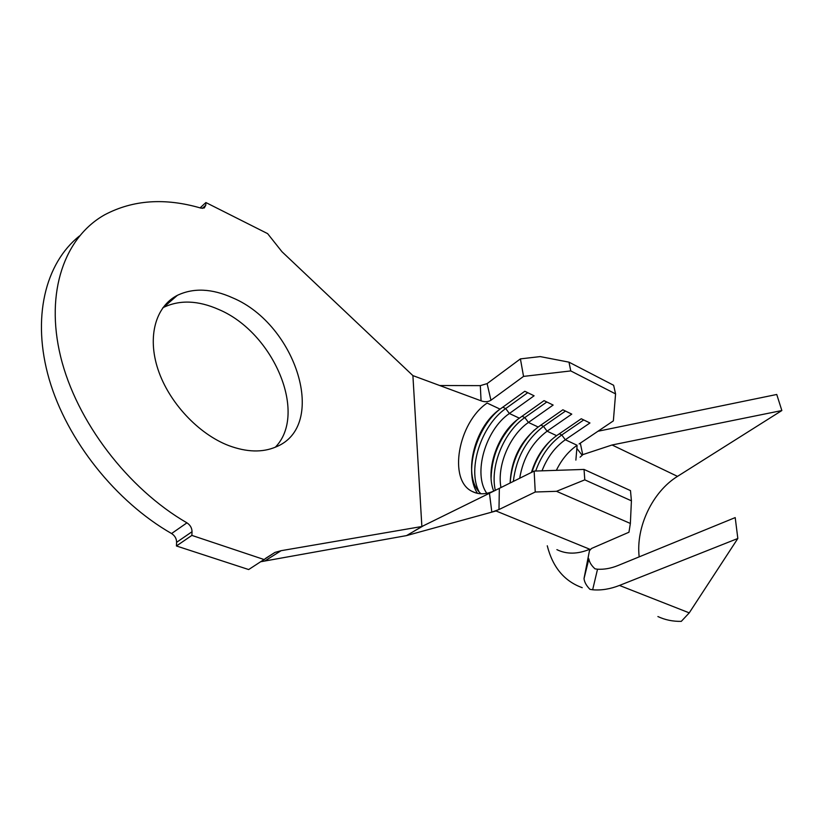 <?xml version="1.0" encoding="UTF-8"?>
<svg xmlns="http://www.w3.org/2000/svg" width="823" height="823" viewBox="0 0 823 823"><rect width="100%" height="100%" fill="white"/><g stroke="black" fill="none" stroke-linecap="round" stroke-linejoin="round"><path stroke-width="1.23" d="M228.763 445.603C246.725 452.249 262.434 452.701 275.9 446.951C328.398 426.077 296.527 324.612 232.744 297.875C212.015 288.513 193.559 287.669 177.377 295.334C155.753 306.362 147.039 336.401 158.016 369.465C168.931 402.509 198.518 434.05 228.763 445.603M275.355 447.187C308.1 413.702 273.575 332.533 218.795 309.51C198.117 300.364 179.681 299.675 163.458 307.442L162.841 307.761M579.114 443.947L613.361 420.882L615.573 393.908L570.771 370.926L523.541 376.399L520.414 358.879L487.103 383.621L490.94 400.245C488.049 401.984 484.757 402.169 481.064 400.811L412.899 375.607L281.95 251.704L267.629 233.639L205.894 202.551L200.092 207.88M414.401 530.928L423.434 525.743L406.521 535.598L261.097 561.677M491.825 512.122L498.985 509.54L535.238 492.01L534.148 471.085L489.459 493.255L491.825 512.122L406.521 535.598M499.345 488.368L498.985 509.54M481.064 400.811L480.313 385.637L439.78 385.524M487.103 383.621L480.313 385.637M490.94 400.245L523.541 376.399M481.033 493.779C461.868 477.659 473.688 426.952 500.075 409.134L524.807 391.264L534.096 395.791L509.386 413.506C485.426 429.719 472.7 473.873 486.815 493.327M493.718 491.125C484.963 469.635 498.069 432.631 519.354 418.177L544.054 400.636L553.138 405.06L528.448 422.446C509.684 435.233 496.773 465.767 500.97 487.566M510.116 483.019C511.217 459.584 520.578 440.922 538.191 427.024L562.87 409.792L571.759 414.123L547.089 431.19C532.193 442.435 523.068 458.123 519.694 478.256M531.442 472.423C536.318 456.528 544.713 444.276 556.615 435.665L581.264 418.753L589.947 422.981L565.319 439.749C555 447.043 547.233 457.403 542.018 470.818M556.358 470.345C561.574 459.594 568.498 451.251 577.129 445.284L565.319 439.749L561.77 434.976L583.723 419.946M495.271 490.395C486.609 494.541 478.893 494.88 472.145 491.424C447.825 480.118 458.195 422.611 487.113 403.054L500.075 409.134M588.404 556.122L587.344 564.856L584.093 578.147L589.474 550.659L591.542 548.457L628.957 532.234L630.367 523.459L556.502 491.31L535.238 492.01M205.894 202.551L205.781 205.246L204.248 207.972L200.956 208.126C165.104 197.633 133.038 199.835 104.758 214.752C64.842 237.086 44.833 291.723 60.624 356.606C76.374 421.386 127.925 488.739 186.934 522.842C190.257 525.033 191.954 527.985 192.037 531.72L191.872 535.403L176.431 545.978L248.669 569.547L275.005 552.398L281.116 550.69L420.831 526.689M79.45 235.995C45.275 263.154 31.408 318.12 49.226 379.403C67.075 440.614 116.064 501.804 171.575 533.541L186.934 522.842M192.037 531.72L176.606 542.316L176.431 545.978M191.872 535.403L264.348 559.619M421.87 526.453L412.899 375.607M176.606 542.316C176.554 538.612 174.877 535.691 171.575 533.541M423.434 525.743L489.459 493.255M479.398 515.548L496.022 510.97L589.762 549.239C577.623 554.28 566.666 554.414 556.893 549.641M520.414 358.879L540.207 356.596L568.981 362.161L570.771 370.926M615.573 393.908L613.629 385.277L568.981 362.161M534.148 471.085L584.032 469.429L584.793 479.85L556.502 491.31M630.367 523.459L631.416 500.826L630.49 490.621L584.032 469.429M631.416 500.826L584.793 479.85M592.653 589.772L589.937 589.33C586.357 585.637 584.381 582.056 584.032 578.61L588.867 558.879C589.361 562.212 591.408 565.535 595.008 568.847L597.529 569.207L592.653 589.772C601.263 590.513 610.203 589.073 619.462 585.441L737.83 538.479L735.206 517.595L617.919 565.555C610.913 568.384 604.113 569.609 597.529 569.207M547.264 545.793C552.717 567.273 564.362 581.233 582.221 587.684M577.046 446.261L575.874 460.098M576.861 448.432L582.19 455.294L582.715 454.656L580.318 443.134M737.83 538.479L689.242 612.868L681.29 621.365C672.885 621.53 665.087 619.925 657.896 616.55M582.715 454.656L612.065 444.986L781.85 410.543L776.747 394.474L597.961 431.252M639.183 556.862C635.685 527.162 652.536 491.743 677.504 476.373L781.85 410.543M582.19 455.294L580.092 457.166M478.996 491.64C467.135 468.935 481.362 425.285 505.713 408.568L527.738 392.694M477.484 493.347C463.596 472.577 475.817 427.929 500.014 409.103M495.343 490.405C489.736 466.641 503.83 431.931 524.817 417.57L546.822 401.984M491.084 478.06C491.866 455.16 500.518 435.789 517.019 419.936M513.336 481.414C516.114 458.061 526.164 439.708 543.499 426.365L565.483 411.068M510.167 482.988C511.597 462.197 519.663 444.533 534.353 429.987M535.68 471.034C541.236 455.458 549.929 443.443 561.77 434.976L559.311 433.814M531.977 472.155C535.968 459.491 542.378 448.751 551.204 439.945M519.354 418.177L509.386 413.506L505.713 408.568L502.781 407.19M538.191 427.024L528.448 422.446L524.817 417.57L522.049 416.263M556.615 435.665L547.089 431.19L543.499 426.365L540.886 425.141M202.376 208.373L205.781 205.246M281.116 550.69L265.49 560.576M689.242 612.868L619.462 585.441M677.504 476.373L612.065 444.986M475.643 492.874L472.145 491.424M275.005 552.398L265.654 558.323M163.458 307.442L177.377 295.334M449.379 389.073L447.763 388.477M483.08 514.529L487.998 513.182"/></g></svg>
